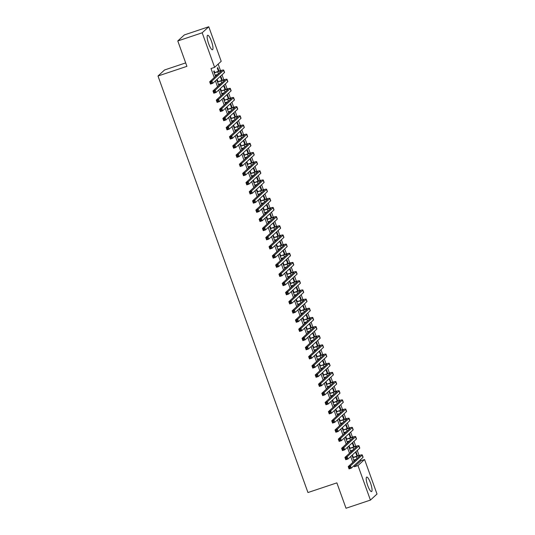 <?xml version="1.0" encoding="UTF-8"?>
<svg xmlns="http://www.w3.org/2000/svg" width="535" height="535" viewBox="0 0 535 535"><rect width="100%" height="100%" fill="white"/><g stroke="black" fill="none" stroke-linecap="round" stroke-linejoin="round"><path stroke-width="0.8" d="M367.739 485.606A7.63 1.732 -108.5 0 1 366.709 477.093A7.63 1.732 -108.5 0 1 370.521 483.058A7.63 1.732 -108.5 0 1 371.551 491.571A7.63 1.732 -108.5 0 1 367.739 485.606M208.677 43.783A7.63 1.732 -108.5 0 1 207.647 35.27A7.63 1.732 -108.5 0 1 211.452 41.235A7.63 1.732 -108.5 0 1 212.482 49.748A7.63 1.732 -108.5 0 1 208.677 43.783M353.983 465.684L354.371 466.754L360.958 460.709L360.57 459.632M359.065 455.452L357.273 450.47M355.762 446.29L353.969 441.308M352.465 437.122L350.672 432.146M349.168 427.96L347.375 422.984M345.871 418.798L344.079 413.822M342.567 409.636L340.775 404.661M339.27 400.474L337.478 395.499M335.973 391.312L334.181 386.33M332.676 382.151L330.884 377.168M329.373 372.989L327.58 368.006M326.076 363.827L324.284 358.845M322.779 354.658L320.987 349.683M319.475 345.496L317.683 340.521M316.178 336.334L314.386 331.359M312.881 327.173L311.089 322.197M309.584 318.011L307.792 313.035M306.281 308.849L304.489 303.867M302.984 299.687L301.192 294.705M299.687 290.525L297.895 285.543M296.39 281.363L294.598 276.381M293.086 272.195L291.294 267.219M289.789 263.033L287.997 258.057M286.492 253.871L284.7 248.895M283.189 244.709L281.397 239.733M279.892 235.547L278.1 230.572M276.595 226.385L274.803 221.403M273.298 217.223L271.506 212.241M269.994 208.061L268.202 203.079M266.697 198.9L264.905 193.917M263.401 189.731L261.608 184.756M260.104 180.569L258.311 175.594M256.8 171.407L255.008 166.432M253.503 162.245L251.711 157.27M250.206 153.084L248.414 148.108M246.909 143.922L245.117 138.939M243.606 134.76L241.813 129.778M240.309 125.598L238.516 120.616M237.012 116.436L235.219 111.454M233.708 107.267L231.916 102.292M230.411 98.106L228.619 93.13M227.114 88.944L225.322 83.968M223.817 79.782L222.025 74.806M220.514 70.62L218.166 64.086M360.958 460.709L364.569 459.498L377.008 494.046L370.421 500.091L357.982 465.55L364.569 459.498M185.678 62.903L164.579 69.958L157.992 76.01L307.953 492.541L336.876 482.871L346.018 508.25L370.421 500.091M157.992 76.01L186.916 66.34L177.78 40.954L184.368 34.909L208.77 26.75L221.209 61.291L214.622 67.343L202.183 32.795L208.77 26.75M354.217 446.758L352.966 443.294L352.525 443.702L353.688 446.932M349.943 448.049L349.409 446.564L348.96 446.972L350.793 452.055M350.893 450.691L351.234 451.647M347.616 428.435L346.372 424.971L345.924 425.378L347.088 428.602M343.343 429.725L342.808 428.241L342.367 428.649L344.192 433.724M344.299 432.367L344.64 433.317M341.022 410.104L339.772 406.647L339.33 407.055L340.494 410.278M336.749 411.402L336.214 409.91L335.766 410.318L337.598 415.401M337.699 414.036L338.04 414.993M334.422 391.781L333.178 388.316L332.73 388.724L333.893 391.954M330.148 393.071L329.613 391.587L329.172 391.994L330.998 397.077M331.098 395.713L331.446 396.669M327.828 373.457L326.577 369.993L326.136 370.401L327.293 373.631M323.555 374.747L323.02 373.263L322.572 373.671L324.404 378.753M324.504 377.389L324.845 378.345M321.227 355.133L319.983 351.669L319.535 352.077L320.699 355.307M316.954 356.424L316.419 354.939L315.978 355.347L317.803 360.423M317.904 359.065L318.251 360.015M314.633 336.809L313.383 333.345L312.942 333.753L314.099 336.976M310.36 338.1L309.825 336.609L309.377 337.023L311.209 342.099M311.31 340.735L311.651 341.691M308.033 318.479L306.789 315.015L306.341 315.429L307.505 318.653M303.76 319.776L303.225 318.285L302.783 318.693L304.609 323.775M304.709 322.411L305.057 323.367M301.439 300.155L300.188 296.691L299.747 297.099L300.904 300.329M297.166 301.446L296.631 299.961L296.183 300.369L298.015 305.452M298.115 304.087L298.456 305.044M294.838 281.831L293.595 278.367L293.147 278.775L294.31 282.005M290.565 283.122L290.03 281.637L289.589 282.045L291.414 287.128M291.515 285.764L291.863 286.72M288.245 263.508L286.994 260.043L286.546 260.451L287.71 263.675M283.971 264.798L283.436 263.314L282.988 263.722L284.814 268.797M284.921 267.44L285.262 268.389M281.644 245.177L280.4 241.72L279.952 242.128L281.116 245.351M277.371 246.474L276.836 244.983L276.388 245.391L278.22 250.474M278.32 249.109L278.668 250.066M275.043 226.853L273.8 223.389L273.352 223.797L274.515 227.027M270.777 228.144L270.235 226.659L269.794 227.067L271.62 232.15M271.726 230.786L272.068 231.742M268.45 208.53L267.199 205.065L266.758 205.473L267.921 208.703M264.176 209.82L263.641 208.336L263.193 208.744L265.026 213.826M265.126 212.462L265.467 213.418M261.849 190.206L260.605 186.742L260.157 187.15L261.321 190.38M257.576 191.497L257.041 190.012L256.599 190.42L258.425 195.502M258.525 194.138L258.873 195.088M255.255 171.882L254.005 168.418L253.563 168.826L254.727 172.049M250.982 173.173L250.447 171.681L249.999 172.096L251.831 177.172M251.931 175.808L252.273 176.764M248.655 153.552L247.411 150.088L246.963 150.502L248.126 153.726M244.381 154.849L243.846 153.358L243.405 153.766L245.231 158.848M245.331 157.484L245.679 158.44M242.061 135.228L240.81 131.764L240.369 132.172L241.526 135.402M237.787 136.519L237.252 135.034L236.804 135.442L238.637 140.524M238.737 139.16L239.078 140.117M235.46 116.904L234.216 113.44L233.768 113.848L234.932 117.078M231.187 118.195L230.652 116.71L230.21 117.118L232.036 122.201M232.136 120.836L232.484 121.793M228.866 98.58L227.616 95.116L227.174 95.524L228.331 98.748M224.593 99.871L224.058 98.386L223.61 98.794L225.442 103.87M225.543 102.513L225.884 103.462M222.266 80.25L221.022 76.793L220.574 77.2L221.737 80.424M217.992 81.547L217.457 80.056L217.016 80.464L218.842 85.546M218.942 84.182L219.29 85.139M214.622 67.343L211.004 68.547L214.254 77.568M215.431 80.852L217.551 86.73M218.735 90.014L220.848 95.892M222.032 99.176L224.152 105.061M225.329 108.337L227.449 114.222M228.632 117.499L230.745 123.384M231.929 126.668L234.042 132.546M235.226 135.83L237.346 141.708M238.523 144.992L240.643 150.87M241.827 154.154L243.94 160.032M245.124 163.315L247.237 169.194M248.421 172.477L250.54 178.356M251.717 181.639L253.837 187.524M255.021 190.801L257.134 196.686M258.318 199.963L260.438 205.848M261.615 209.132L263.735 215.01M264.919 218.293L267.032 224.172M268.216 227.455L270.329 233.334M271.512 236.617L273.632 242.495M274.809 245.779L276.929 251.657M278.113 254.941L280.226 260.819M281.41 264.103L283.523 269.988M284.707 273.265L286.827 279.15M288.004 282.426L290.124 288.311M291.308 291.595L293.421 297.473M294.604 300.757L296.724 306.635M297.901 309.919L300.021 315.797M301.198 319.081L303.318 324.959M304.502 328.243L306.615 334.121M307.799 337.404L309.919 343.283M311.096 346.566L313.216 352.451M314.399 355.728L316.513 361.613M317.696 364.89L319.81 370.775M320.993 374.059L323.113 379.937M324.29 383.22L326.41 389.099M327.594 392.382L329.707 398.261M330.891 401.544L333.011 407.423M334.188 410.706L336.308 416.584M337.485 419.868L339.605 425.746M340.788 429.03L342.902 434.915M344.085 438.192L346.205 444.077M347.382 447.354L349.502 453.239M350.686 456.522L352.799 462.401M214.696 72.385L214.16 70.894L213.712 71.302L215.545 76.385M215.645 75.02L215.986 75.977M218.969 71.088L217.718 67.624L217.277 68.039L218.44 71.262M221.289 90.709L220.754 89.218L220.313 89.633L222.139 94.708M222.246 93.344L222.587 94.3M225.563 89.419L224.319 85.954L223.871 86.362L225.034 89.586M227.89 109.033L227.355 107.548L226.907 107.956L228.739 113.039M228.84 111.675L229.181 112.624M232.163 107.742L230.913 104.278L230.471 104.686L231.635 107.916M234.49 127.357L233.949 125.872L233.507 126.28L235.333 131.363M235.44 129.998L235.781 130.955M238.757 126.066L237.513 122.602L237.065 123.01L238.229 126.24M241.084 145.687L240.549 144.196L240.101 144.604L241.934 149.686M242.034 148.322L242.382 149.278M245.358 144.39L244.114 140.926L243.666 141.334L244.829 144.564M247.685 164.011L247.15 162.52L246.702 162.928L248.534 168.01M248.635 166.646L248.976 167.602M251.958 162.714L250.708 159.256L250.266 159.664L251.423 162.887M254.279 182.335L253.744 180.85L253.302 181.258L255.128 186.334M255.228 184.976L255.576 185.926M258.552 181.044L257.308 177.58L256.86 177.988L258.024 181.211M260.879 200.658L260.344 199.174L259.896 199.582L261.729 204.664M261.829 203.3L262.17 204.256M265.153 199.368L263.902 195.904L263.461 196.312L264.618 199.542M267.473 218.982L266.938 217.498L266.497 217.905L268.323 222.988M268.423 221.624L268.771 222.58M271.747 217.691L270.503 214.227L270.055 214.635L271.218 217.865M274.074 237.313L273.539 235.821L273.091 236.229L274.923 241.312M275.023 239.947L275.364 240.904M278.347 236.015L277.097 232.551L276.655 232.966L277.812 236.189M280.668 255.636L280.133 254.145L279.691 254.56L281.517 259.635M281.617 258.271L281.965 259.228M284.941 254.346L283.697 250.882L283.249 251.289L284.413 254.513M287.268 273.96L286.733 272.475L286.285 272.883L288.118 277.966M288.218 276.602L288.559 277.551M291.542 272.669L290.291 269.205L289.85 269.613L291.007 272.843M293.862 292.284L293.327 290.799L292.886 291.207L294.711 296.29M294.812 294.925L295.159 295.882M298.135 290.993L296.892 287.529L296.443 287.937L297.607 291.167M300.463 310.608L299.928 309.123L299.48 309.531L301.312 314.613M301.412 313.249L301.753 314.205M304.736 309.317L303.485 305.853L303.044 306.261L304.208 309.491M307.057 328.938L306.522 327.447L306.08 327.855L307.906 332.937M308.013 331.573L308.354 332.529M311.33 327.641L310.086 324.183L309.638 324.591L310.802 327.815M313.657 347.262L313.122 345.777L312.674 346.185L314.506 351.261M314.607 349.903L314.948 350.853M317.93 345.971L316.68 342.507L316.238 342.915L317.402 346.138M320.258 365.586L319.723 364.101L319.275 364.509L321.1 369.591M321.207 368.227L321.548 369.183M324.524 364.295L323.28 360.831L322.832 361.239L323.996 364.469M326.852 383.909L326.317 382.425L325.868 382.833L327.701 387.915M327.801 386.551L328.149 387.507M331.125 382.619L329.881 379.154L329.433 379.562L330.597 382.792M333.452 402.24L332.917 400.748L332.469 401.156L334.301 406.239M334.402 404.875L334.743 405.831M337.725 400.942L336.475 397.478L336.034 397.893L337.19 401.116M340.046 420.563L339.511 419.072L339.07 419.487L340.895 424.563M340.996 423.198L341.343 424.155M344.319 419.273L343.075 415.809L342.627 416.217L343.791 419.44M346.647 438.887L346.112 437.403L345.663 437.811L347.496 442.886M347.596 441.529L347.937 442.478M350.92 437.597L349.669 434.132L349.228 434.54L350.385 437.77M353.24 457.211L352.705 455.726L352.264 456.134L354.09 461.217M354.19 459.853L354.538 460.809M357.514 455.92L356.27 452.456L355.822 452.864L356.985 456.094M177.78 40.954L202.183 32.795M354.371 466.754L357.982 465.55M215.157 75.315L217.819 74.291M214.575 72.813L217.698 71.77A4.895 0.481 160.2 0 1 221.41 70.928A4.895 0.481 160.2 0 1 221.329 71.075L209.673 81.775L211.934 81.019L223.59 70.319A7.336 0.722 -19.8 0 0 223.717 70.098A7.336 0.722 -19.8 0 0 218.146 71.362L214.247 72.793M214.087 72.345L215.023 72.406M211.272 82.143L211.934 81.019L212.756 83.306L210.502 84.062L209.673 81.775L210.696 83.36L211.599 83.059L211.272 82.143L210.369 82.444M211.599 83.059L212.756 83.306L224.412 72.613A7.336 0.722 -19.8 0 0 224.539 72.392L223.717 70.098M210.502 84.062L210.696 83.36M218.454 84.476L221.122 83.453M217.872 81.975L220.995 80.932A4.895 0.481 160.2 0 1 224.713 80.09A4.895 0.481 160.2 0 1 224.626 80.237L212.97 90.937L215.23 90.181L226.887 79.481A7.336 0.722 -19.8 0 0 227.014 79.26A7.336 0.722 -19.8 0 0 221.443 80.524L217.551 81.955M217.384 81.507L218.32 81.567M214.568 91.304L215.23 90.181L216.06 92.468L213.799 93.224L212.97 90.937L214 92.522L214.903 92.221L214.568 91.304L213.666 91.605M214.903 92.221L216.06 92.468L227.709 81.775A7.336 0.722 -19.8 0 0 227.836 81.554L227.014 79.26M213.799 93.224L214 92.522M221.757 93.638L224.419 92.622M221.176 91.137L224.299 90.094A4.895 0.481 160.2 0 1 228.01 89.251A4.895 0.481 160.2 0 1 227.923 89.398L216.274 100.099L218.534 99.343L230.184 88.643A7.336 0.722 -19.8 0 0 230.311 88.422A7.336 0.722 -19.8 0 0 224.74 89.686L220.848 91.117M220.687 90.669L221.617 90.729M217.872 100.466L218.534 99.343L219.357 101.63L217.096 102.386L216.274 100.099L217.297 101.69L218.2 101.382L217.872 100.466L216.969 100.767M218.2 101.382L219.357 101.63L231.013 90.937A7.336 0.722 -19.8 0 0 231.133 90.716L230.311 88.422M217.096 102.386L217.297 101.69M225.054 102.8L227.716 101.784M224.473 100.299L227.596 99.256A4.895 0.481 160.2 0 1 231.307 98.413A4.895 0.481 160.2 0 1 231.227 98.56L219.571 109.26L221.831 108.505L233.487 97.805A7.336 0.722 -19.8 0 0 233.608 97.591A7.336 0.722 -19.8 0 0 228.044 98.848L224.145 100.279M223.984 99.831L224.914 99.891M221.169 109.628L221.831 108.505L222.654 110.799L220.393 111.547L219.571 109.26L220.594 110.852L221.497 110.544L221.169 109.628L220.266 109.936M221.497 110.544L222.654 110.799L234.31 100.099A7.336 0.722 -19.8 0 0 234.437 99.878L233.608 97.591M220.393 111.547L220.594 110.852M228.351 111.962L231.02 110.946M227.77 109.461L230.893 108.418A4.895 0.481 160.2 0 1 234.611 107.582A4.895 0.481 160.2 0 1 234.524 107.722L222.868 118.422L225.128 117.667L236.784 106.967A7.336 0.722 -19.8 0 0 236.911 106.753A7.336 0.722 -19.8 0 0 231.341 108.01L227.442 109.441M227.281 108.993L228.218 109.053M224.466 118.797L225.128 117.667L225.957 119.96L223.697 120.716L222.868 118.422L223.891 120.014L224.8 119.713L224.466 118.797L223.563 119.098M224.8 119.713L225.957 119.96L237.607 109.26A7.336 0.722 -19.8 0 0 237.734 109.04L236.911 106.753M223.697 120.716L223.891 120.014M231.655 121.131L234.317 120.107M231.066 118.623L234.196 117.58A4.895 0.481 160.2 0 1 237.908 116.744A4.895 0.481 160.2 0 1 237.821 116.891L226.171 127.584L228.425 126.828L240.081 116.135A7.336 0.722 -19.8 0 0 240.208 115.914A7.336 0.722 -19.8 0 0 234.638 117.172L230.745 118.603M230.585 118.155L231.515 118.215M227.763 127.959L228.425 126.828L229.254 129.122L226.994 129.878L226.171 127.584L227.194 129.176L228.097 128.875L227.763 127.959L226.86 128.26M228.097 128.875L229.254 129.122L240.904 118.422A7.336 0.722 -19.8 0 0 241.031 118.202L240.208 115.914M226.994 129.878L227.194 129.176M234.952 130.293L237.614 129.269M234.37 127.791L237.493 126.742A4.895 0.481 160.2 0 1 241.205 125.906A4.895 0.481 160.2 0 1 241.118 126.053L229.468 136.746L231.729 135.99L243.378 125.297A7.336 0.722 -19.8 0 0 243.505 125.076A7.336 0.722 -19.8 0 0 237.935 126.334L234.042 127.765M233.882 127.317L234.811 127.377M231.066 137.12L231.729 135.99L232.551 138.284L230.291 139.04L229.468 136.746L230.491 138.338L231.394 138.037L231.066 137.12L230.164 137.421M231.394 138.037L232.551 138.284L244.207 127.584A7.336 0.722 -19.8 0 0 244.334 127.363L243.505 125.076M230.291 139.04L230.491 138.338M238.249 139.454L240.91 138.431M237.667 136.953L240.79 135.91A4.895 0.481 160.2 0 1 244.502 135.067A4.895 0.481 160.2 0 1 244.421 135.215L232.765 145.908L235.025 145.152L246.682 134.459A7.336 0.722 -19.8 0 0 246.809 134.238A7.336 0.722 -19.8 0 0 241.238 135.495L237.339 136.927M237.179 136.478L238.108 136.545M234.363 146.282L235.025 145.152L235.848 147.446L233.588 148.202L232.765 145.908L233.788 147.499L234.691 147.199L234.363 146.282L233.461 146.583M234.691 147.199L235.848 147.446L247.504 136.746A7.336 0.722 -19.8 0 0 247.631 136.525L246.809 134.238M233.588 148.202L233.788 147.499M241.546 148.616L244.214 147.593M240.964 146.115L244.087 145.072A4.895 0.481 160.2 0 1 247.805 144.229A4.895 0.481 160.2 0 1 247.718 144.376L236.062 155.076L238.322 154.321L249.979 143.621A7.336 0.722 -19.8 0 0 250.106 143.4A7.336 0.722 -19.8 0 0 244.535 144.664L240.643 146.095M240.476 145.647L241.412 145.707M237.66 155.444L238.322 154.321L239.152 156.608L236.891 157.364L236.062 155.076L237.085 156.661L237.995 156.36L237.66 155.444L236.758 155.745M237.995 156.36L239.152 156.608L250.801 145.908A7.336 0.722 -19.8 0 0 250.928 145.694L250.106 143.4M236.891 157.364L237.085 156.661M244.849 157.778L247.511 156.755M244.261 155.277L247.391 154.234A4.895 0.481 160.2 0 1 251.102 153.391A4.895 0.481 160.2 0 1 251.015 153.538L239.366 164.238L241.626 163.483L253.276 152.783A7.336 0.722 -19.8 0 0 253.403 152.562A7.336 0.722 -19.8 0 0 247.832 153.826L243.94 155.257M243.779 154.809L244.709 154.869M240.964 164.606L241.626 163.483L242.449 165.77L240.188 166.525L239.366 164.238L240.389 165.823L241.292 165.522L240.964 164.606L240.054 164.907M241.292 165.522L242.449 165.77L254.105 155.076A7.336 0.722 -19.8 0 0 254.225 154.856L253.403 152.562M240.188 166.525L240.389 165.823M248.146 166.94L250.808 165.917M247.565 164.439L250.688 163.396A4.895 0.481 160.2 0 1 254.399 162.553A4.895 0.481 160.2 0 1 254.319 162.7L242.663 173.4L244.923 172.644L256.573 161.944A7.336 0.722 -19.8 0 0 256.7 161.724A7.336 0.722 -19.8 0 0 251.129 162.988L247.237 164.419M247.076 163.971L248.006 164.031M244.261 173.768L244.923 172.644L245.746 174.932L243.485 175.687L242.663 173.4L243.686 174.985L244.589 174.684L244.261 173.768L243.358 174.069M244.589 174.684L245.746 174.932L257.402 164.238A7.336 0.722 -19.8 0 0 257.529 164.018L256.7 161.724M243.485 175.687L243.686 174.985M251.443 176.102L254.105 175.085M250.861 173.601L253.985 172.558A4.895 0.481 160.2 0 1 257.696 171.715A4.895 0.481 160.2 0 1 257.616 171.862L245.96 182.562L248.22 181.806L259.876 171.106A7.336 0.722 -19.8 0 0 260.003 170.886A7.336 0.722 -19.8 0 0 254.433 172.15L250.534 173.581M250.373 173.133L251.31 173.193M247.558 182.93L248.22 181.806L249.042 184.093L246.789 184.849L245.96 182.562L246.983 184.154L247.886 183.846L247.558 182.93L246.655 183.231M247.886 183.846L249.042 184.093L260.699 173.4A7.336 0.722 -19.8 0 0 260.826 173.179L260.003 170.886M246.789 184.849L246.983 184.154M254.74 185.264L257.409 184.247M254.158 182.763L257.281 181.719A4.895 0.481 160.2 0 1 261 180.877A4.895 0.481 160.2 0 1 260.913 181.024L249.256 191.724L251.517 190.968L263.173 180.268A7.336 0.722 -19.8 0 0 263.3 180.054A7.336 0.722 -19.8 0 0 257.73 181.311L253.837 182.743M253.67 182.295L254.607 182.355M250.855 192.092L251.517 190.968L252.346 193.262L250.086 194.011L249.256 191.724L250.286 193.316L251.189 193.008L250.855 192.092L249.952 192.399M251.189 193.008L252.346 193.262L263.996 182.562A7.336 0.722 -19.8 0 0 264.123 182.341L263.3 180.054M250.086 194.011L250.286 193.316M258.044 194.426L260.705 193.409M257.462 191.925L260.585 190.881A4.895 0.481 160.2 0 1 264.297 190.045A4.895 0.481 160.2 0 1 264.21 190.186L252.56 200.886L254.821 200.13L266.47 189.43A7.336 0.722 -19.8 0 0 266.597 189.216A7.336 0.722 -19.8 0 0 261.026 190.473L257.134 191.904M256.974 191.456L257.903 191.517M254.158 201.26L254.821 200.13L255.643 202.424L253.383 203.18L252.56 200.886L253.583 202.477L254.486 202.176L254.158 201.26L253.249 201.561M254.486 202.176L255.643 202.424L267.299 191.724A7.336 0.722 -19.8 0 0 267.42 191.503L266.597 189.216M253.383 203.18L253.583 202.477M261.341 203.594L264.002 202.571M260.759 201.086L263.882 200.043A4.895 0.481 160.2 0 1 267.594 199.207A4.895 0.481 160.2 0 1 267.513 199.354L255.857 210.048L258.117 209.292L269.774 198.599A7.336 0.722 -19.8 0 0 269.894 198.378A7.336 0.722 -19.8 0 0 264.33 199.635L260.431 201.066M260.271 200.618L261.2 200.678M257.455 210.422L258.117 209.292L258.94 211.586L256.68 212.341L255.857 210.048L256.88 211.639L257.783 211.338L257.455 210.422L256.553 210.723M257.783 211.338L258.94 211.586L270.596 200.886A7.336 0.722 -19.8 0 0 270.723 200.665L269.894 198.378M256.68 212.341L256.88 211.639M264.638 212.756L267.306 211.733M264.056 210.255L267.179 209.205A4.895 0.481 160.2 0 1 270.891 208.369A4.895 0.481 160.2 0 1 270.81 208.516L259.154 219.21L261.414 218.454L273.071 207.761A7.336 0.722 -19.8 0 0 273.198 207.54A7.336 0.722 -19.8 0 0 267.627 208.797L263.728 210.228M263.568 209.78L264.504 209.84M260.752 219.584L261.414 218.454L262.237 220.748L259.983 221.503L259.154 219.21L260.177 220.801L261.087 220.5L260.752 219.584L259.849 219.885M261.087 220.5L262.237 220.748L273.893 210.048A7.336 0.722 -19.8 0 0 274.02 209.827L273.198 207.54M259.983 221.503L260.177 220.801M267.941 221.918L270.603 220.895M267.353 219.417L270.483 218.374A4.895 0.481 160.2 0 1 274.194 217.531A4.895 0.481 160.2 0 1 274.107 217.678L262.458 228.371L264.711 227.616L276.368 216.922A7.336 0.722 -19.8 0 0 276.495 216.702A7.336 0.722 -19.8 0 0 270.924 217.959L267.032 219.39M266.871 218.942L267.801 219.009M264.049 228.746L264.711 227.616L265.541 229.91L263.28 230.665L262.458 228.371L263.481 229.963L264.384 229.662L264.049 228.746L263.146 229.047M264.384 229.662L265.541 229.91L277.19 219.21A7.336 0.722 -19.8 0 0 277.317 218.989L276.495 216.702M263.28 230.665L263.481 229.963M271.238 231.08L273.9 230.057M270.656 228.579L273.78 227.535A4.895 0.481 160.2 0 1 277.491 226.693A4.895 0.481 160.2 0 1 277.404 226.84L265.755 237.54L268.015 236.784L279.665 226.084A7.336 0.722 -19.8 0 0 279.792 225.864A7.336 0.722 -19.8 0 0 274.221 227.128L270.329 228.559M270.168 228.111L271.098 228.171M267.353 237.908L268.015 236.784L268.837 239.071L266.577 239.827L265.755 237.54L266.778 239.125L267.681 238.824L267.353 237.908L266.45 238.209M267.681 238.824L268.837 239.071L280.494 228.371A7.336 0.722 -19.8 0 0 280.621 228.157L279.792 225.864M266.577 239.827L266.778 239.125M274.535 240.242L277.197 239.219M273.953 237.741L277.076 236.697A4.895 0.481 160.2 0 1 280.788 235.855A4.895 0.481 160.2 0 1 280.708 236.002L269.051 246.702L271.312 245.946L282.968 235.246A7.336 0.722 -19.8 0 0 283.089 235.025A7.336 0.722 -19.8 0 0 277.525 236.289L273.626 237.721M273.465 237.272L274.395 237.333M270.65 247.07L271.312 245.946L272.134 248.233L269.874 248.989L269.051 246.702L270.075 248.287L270.977 247.986L270.65 247.07L269.747 247.371M270.977 247.986L272.134 248.233L283.791 237.54A7.336 0.722 -19.8 0 0 283.918 237.319L283.089 235.025M269.874 248.989L270.075 248.287M277.832 249.404L280.5 248.38M277.25 246.902L280.373 245.859A4.895 0.481 160.2 0 1 284.092 245.017A4.895 0.481 160.2 0 1 284.005 245.164L272.348 255.864L274.609 255.108L286.265 244.408A7.336 0.722 -19.8 0 0 286.392 244.187A7.336 0.722 -19.8 0 0 280.822 245.451L276.923 246.882M276.762 246.434L277.698 246.495M273.947 256.232L274.609 255.108L275.438 257.395L273.178 258.151L272.348 255.864L273.372 257.449L274.281 257.148L273.947 256.232L273.044 256.532M274.281 257.148L275.438 257.395L287.088 246.702A7.336 0.722 -19.8 0 0 287.215 246.481L286.392 244.187M273.178 258.151L273.372 257.449M281.136 258.565L283.797 257.549M280.547 256.064L283.677 255.021A4.895 0.481 160.2 0 1 287.389 254.178A4.895 0.481 160.2 0 1 287.302 254.326L275.652 265.026L277.912 264.27L289.562 253.57A7.336 0.722 -19.8 0 0 289.689 253.349A7.336 0.722 -19.8 0 0 284.118 254.613L280.226 256.044M280.066 255.596L280.995 255.656M277.25 265.393L277.912 264.27L278.735 266.557L276.475 267.313L275.652 265.026L276.675 266.617L277.578 266.31L277.25 265.393L276.341 265.694M277.578 266.31L278.735 266.557L290.391 255.864A7.336 0.722 -19.8 0 0 290.512 255.643L289.689 253.349M276.475 267.313L276.675 266.617M284.433 267.727L287.094 266.711M283.851 265.226L286.974 264.183A4.895 0.481 160.2 0 1 290.686 263.34A4.895 0.481 160.2 0 1 290.605 263.487L278.949 274.188L281.209 273.432L292.859 262.732A7.336 0.722 -19.8 0 0 292.986 262.518A7.336 0.722 -19.8 0 0 287.415 263.775L283.523 265.206M283.363 264.758L284.292 264.818M280.547 274.555L281.209 273.432L282.032 275.726L279.772 276.475L278.949 274.188L279.972 275.779L280.875 275.471L280.547 274.555L279.644 274.863M280.875 275.471L282.032 275.726L293.688 265.026A7.336 0.722 -19.8 0 0 293.815 264.805L292.986 262.518M279.772 276.475L279.972 275.779M287.73 276.889L290.391 275.873M287.148 274.388L290.271 273.345A4.895 0.481 160.2 0 1 293.983 272.509A4.895 0.481 160.2 0 1 293.902 272.649L282.246 283.349L284.506 282.594L296.163 271.894A7.336 0.722 -19.8 0 0 296.29 271.68A7.336 0.722 -19.8 0 0 290.719 272.937L286.82 274.368M286.66 273.92L287.596 273.98M283.844 283.724L284.506 282.594L285.329 284.887L283.068 285.643L282.246 283.349L283.269 284.941L284.172 284.64L283.844 283.724L282.941 284.025M284.172 284.64L285.329 284.887L296.985 274.188A7.336 0.722 -19.8 0 0 297.112 273.967L296.29 271.68M283.068 285.643L283.269 284.941M291.027 286.058L293.695 285.035M290.445 283.55L293.568 282.507A4.895 0.481 160.2 0 1 297.286 281.671A4.895 0.481 160.2 0 1 297.199 281.818L285.543 292.511L287.803 291.756L299.46 281.062A7.336 0.722 -19.8 0 0 299.587 280.842A7.336 0.722 -19.8 0 0 294.016 282.099L290.124 283.53M289.957 283.082L290.893 283.142M287.141 292.886L287.803 291.756L288.632 294.049L286.372 294.805L285.543 292.511L286.573 294.103L287.476 293.802L287.141 292.886L286.238 293.187M287.476 293.802L288.632 294.049L300.282 283.349A7.336 0.722 -19.8 0 0 300.409 283.129L299.587 280.842M286.372 294.805L286.573 294.103M294.33 295.22L296.992 294.197M293.748 292.719L296.871 291.669A4.895 0.481 160.2 0 1 300.583 290.833A4.895 0.481 160.2 0 1 300.496 290.98L288.846 301.673L291.107 300.917L302.757 290.224A7.336 0.722 -19.8 0 0 302.884 290.003A7.336 0.722 -19.8 0 0 297.313 291.261L293.421 292.692M293.26 292.244L294.19 292.304M290.445 302.048L291.107 300.917L291.929 303.211L289.669 303.967L288.846 301.673L289.87 303.265L290.772 302.964L290.445 302.048L289.535 302.349M290.772 302.964L291.929 303.211L303.586 292.511A7.336 0.722 -19.8 0 0 303.706 292.291L302.884 290.003M289.669 303.967L289.87 303.265M297.627 304.382L300.289 303.358M297.045 301.88L300.168 300.837A4.895 0.481 160.2 0 1 303.88 299.995A4.895 0.481 160.2 0 1 303.8 300.142L292.143 310.835L294.404 310.079L306.06 299.386A7.336 0.722 -19.8 0 0 306.18 299.165A7.336 0.722 -19.8 0 0 300.616 300.423L296.718 301.854M296.557 301.406L297.487 301.472M293.742 311.209L294.404 310.079L295.226 312.373L292.966 313.129L292.143 310.835L293.167 312.427L294.069 312.126L293.742 311.209L292.839 311.51M294.069 312.126L295.226 312.373L306.883 301.673A7.336 0.722 -19.8 0 0 307.01 301.452L306.18 299.165M292.966 313.129L293.167 312.427M300.924 313.543L303.586 312.52M300.342 311.042L303.465 309.999A4.895 0.481 160.2 0 1 307.177 309.156A4.895 0.481 160.2 0 1 307.097 309.304L295.44 320.004L297.701 319.248L309.357 308.548A7.336 0.722 -19.8 0 0 309.484 308.327A7.336 0.722 -19.8 0 0 303.913 309.591L300.015 311.022M299.854 310.574L300.79 310.634M297.039 320.371L297.701 319.248L298.523 321.535L296.27 322.291L295.44 320.004L296.464 321.588L297.366 321.288L297.039 320.371L296.136 320.672M297.366 321.288L298.523 321.535L310.18 310.835A7.336 0.722 -19.8 0 0 310.307 310.621L309.484 308.327M296.27 322.291L296.464 321.588M304.221 322.705L306.889 321.682M303.639 320.204L306.762 319.161A4.895 0.481 160.2 0 1 310.481 318.318A4.895 0.481 160.2 0 1 310.394 318.465L298.744 329.165L300.998 328.41L312.654 317.71A7.336 0.722 -19.8 0 0 312.781 317.489A7.336 0.722 -19.8 0 0 307.21 318.753L303.318 320.184M303.158 319.736L304.087 319.796M300.336 329.533L300.998 328.41L301.827 330.697L299.567 331.453L298.744 329.165L299.767 330.75L300.67 330.449L300.336 329.533L299.433 329.834M300.67 330.449L301.827 330.697L313.477 320.004A7.336 0.722 -19.8 0 0 313.604 319.783L312.781 317.489M299.567 331.453L299.767 330.75M307.525 331.867L310.186 330.844M306.943 329.366L310.066 328.323A4.895 0.481 160.2 0 1 313.777 327.48A4.895 0.481 160.2 0 1 313.691 327.627L302.041 338.327L304.301 337.572L315.951 326.872A7.336 0.722 -19.8 0 0 316.078 326.651A7.336 0.722 -19.8 0 0 310.507 327.915L306.615 329.346M306.455 328.898L307.384 328.958M303.639 338.695L304.301 337.572L305.124 339.859L302.863 340.614L302.041 338.327L303.064 339.912L303.967 339.611L303.639 338.695L302.736 338.996M303.967 339.611L305.124 339.859L316.78 329.165A7.336 0.722 -19.8 0 0 316.901 328.945L316.078 326.651M302.863 340.614L303.064 339.912M310.822 341.029L313.483 340.013M310.24 338.528L313.363 337.485A4.895 0.481 160.2 0 1 317.074 336.642A4.895 0.481 160.2 0 1 316.994 336.789L305.338 347.489L307.598 346.733L319.255 336.034A7.336 0.722 -19.8 0 0 319.375 335.813A7.336 0.722 -19.8 0 0 313.811 337.077L309.912 338.508M309.752 338.06L310.681 338.12M306.936 347.857L307.598 346.733L308.421 349.021L306.16 349.776L305.338 347.489L306.361 349.081L307.264 348.773L306.936 347.857L306.033 348.158M307.264 348.773L308.421 349.021L320.077 338.327A7.336 0.722 -19.8 0 0 320.204 338.107L319.375 335.813M306.16 349.776L306.361 349.081M314.119 350.191L316.787 349.174M313.537 347.69L316.66 346.647A4.895 0.481 160.2 0 1 320.378 345.804A4.895 0.481 160.2 0 1 320.291 345.951L308.635 356.651L310.895 355.895L322.551 345.195A7.336 0.722 -19.8 0 0 322.679 344.981A7.336 0.722 -19.8 0 0 317.108 346.239L313.209 347.67M313.049 347.222L313.985 347.282M310.233 357.019L310.895 355.895L311.724 358.189L309.464 358.938L308.635 356.651L309.658 358.243L310.567 357.935L310.233 357.019L309.33 357.327M310.567 357.935L311.724 358.189L323.374 347.489A7.336 0.722 -19.8 0 0 323.501 347.268L322.679 344.981M309.464 358.938L309.658 358.243M317.422 359.353L320.084 358.336M316.834 356.852L319.963 355.808A4.895 0.481 160.2 0 1 323.675 354.972A4.895 0.481 160.2 0 1 323.588 355.113L311.938 365.813L314.199 365.057L325.848 354.357A7.336 0.722 -19.8 0 0 325.975 354.143A7.336 0.722 -19.8 0 0 320.405 355.401L316.513 356.832M316.352 356.384L317.282 356.444M313.537 366.187L314.199 365.057L315.021 367.351L312.761 368.107L311.938 365.813L312.962 367.405L313.864 367.104L313.537 366.187L312.627 366.488M313.864 367.104L315.021 367.351L326.671 356.651A7.336 0.722 -19.8 0 0 326.798 356.43L325.975 354.143M312.761 368.107L312.962 367.405M320.719 368.521L323.381 367.498M320.137 366.014L323.26 364.97A4.895 0.481 160.2 0 1 326.972 364.134A4.895 0.481 160.2 0 1 326.892 364.281L315.235 374.975L317.496 374.219L329.145 363.526A7.336 0.722 -19.8 0 0 329.272 363.305A7.336 0.722 -19.8 0 0 323.702 364.562L319.81 365.993M319.649 365.545L320.579 365.606M316.834 375.349L317.496 374.219L318.318 376.513L316.058 377.269L315.235 374.975L316.259 376.566L317.161 376.265L316.834 375.349L315.931 375.65M317.161 376.265L318.318 376.513L329.975 365.813A7.336 0.722 -19.8 0 0 330.102 365.592L329.272 363.305M316.058 377.269L316.259 376.566M324.016 377.683L326.678 376.66M323.434 375.182L326.557 374.132A4.895 0.481 160.2 0 1 330.269 373.296A4.895 0.481 160.2 0 1 330.189 373.443L318.532 384.137L320.793 383.381L332.449 372.688A7.336 0.722 -19.8 0 0 332.576 372.467A7.336 0.722 -19.8 0 0 327.005 373.724L323.107 375.155M322.946 374.707L323.882 374.767M320.131 384.511L320.793 383.381L321.615 385.675L319.355 386.43L318.532 384.137L319.555 385.728L320.458 385.427L320.131 384.511L319.228 384.812M320.458 385.427L321.615 385.675L333.272 374.975A7.336 0.722 -19.8 0 0 333.399 374.754L332.576 372.467M319.355 386.43L319.555 385.728M327.313 386.845L329.981 385.822M326.731 384.344L329.854 383.301A4.895 0.481 160.2 0 1 333.572 382.458A4.895 0.481 160.2 0 1 333.486 382.605L321.829 393.299L324.09 392.543L335.746 381.85A7.336 0.722 -19.8 0 0 335.873 381.629A7.336 0.722 -19.8 0 0 330.302 382.886L326.41 384.317M326.243 383.869L327.179 383.936M323.428 393.673L324.09 392.543L324.919 394.837L322.659 395.592L321.829 393.299L322.852 394.89L323.762 394.589L323.428 393.673L322.525 393.974M323.762 394.589L324.919 394.837L336.568 384.137A7.336 0.722 -19.8 0 0 336.696 383.916L335.873 381.629M322.659 395.592L322.852 394.89M330.617 396.007L333.278 394.984M330.028 393.506L333.158 392.463A4.895 0.481 160.2 0 1 336.869 391.62A4.895 0.481 160.2 0 1 336.782 391.767L325.133 402.467L327.393 401.711L339.043 391.011A7.336 0.722 -19.8 0 0 339.17 390.791A7.336 0.722 -19.8 0 0 333.599 392.055L329.707 393.486M329.547 393.038L330.476 393.098M326.731 402.835L327.393 401.711L328.216 403.999L325.955 404.754L325.133 402.467L326.156 404.052L327.059 403.751L326.731 402.835L325.822 403.136M327.059 403.751L328.216 403.999L339.872 393.299A7.336 0.722 -19.8 0 0 339.992 393.085L339.17 390.791M325.955 404.754L326.156 404.052M333.914 405.169L336.575 404.146M333.332 402.668L336.455 401.624A4.895 0.481 160.2 0 1 340.166 400.782A4.895 0.481 160.2 0 1 340.086 400.929L328.43 411.629L330.69 410.873L342.346 400.173A7.336 0.722 -19.8 0 0 342.467 399.953A7.336 0.722 -19.8 0 0 336.896 401.217L333.004 402.648M332.844 402.2L333.773 402.26M330.028 411.997L330.69 410.873L331.513 413.16L329.252 413.916L328.43 411.629L329.453 413.214L330.356 412.913L330.028 411.997L329.125 412.298M330.356 412.913L331.513 413.16L343.169 402.467A7.336 0.722 -19.8 0 0 343.296 402.246L342.467 399.953M329.252 413.916L329.453 413.214M337.21 414.331L339.872 413.308M336.629 411.83L339.752 410.786A4.895 0.481 160.2 0 1 343.463 409.944A4.895 0.481 160.2 0 1 343.383 410.091L331.727 420.791L333.987 420.035L345.643 409.335A7.336 0.722 -19.8 0 0 345.77 409.114A7.336 0.722 -19.8 0 0 340.2 410.378L336.301 411.81M336.14 411.361L337.077 411.422M333.325 421.159L333.987 420.035L334.81 422.322L332.556 423.078L331.727 420.791L332.75 422.376L333.653 422.075L333.325 421.159L332.422 421.46M333.653 422.075L334.81 422.322L346.466 411.629A7.336 0.722 -19.8 0 0 346.593 411.408L345.77 409.114M332.556 423.078L332.75 422.376M340.507 423.493L343.176 422.476M339.926 420.991L343.049 419.948A4.895 0.481 160.2 0 1 346.767 419.106A4.895 0.481 160.2 0 1 346.68 419.253L335.024 429.953L337.284 429.197L348.94 418.497A7.336 0.722 -19.8 0 0 349.067 418.276A7.336 0.722 -19.8 0 0 343.497 419.54L339.605 420.971M339.437 420.523L340.374 420.584M336.622 430.321L337.284 429.197L338.113 431.484L335.853 432.24L335.024 429.953L336.054 431.544L336.956 431.237L336.622 430.321L335.719 430.621M336.956 431.237L338.113 431.484L349.763 420.791A7.336 0.722 -19.8 0 0 349.89 420.57L349.067 418.276M335.853 432.24L336.054 431.544M343.811 432.654L346.473 431.638M343.229 430.153L346.352 429.11A4.895 0.481 160.2 0 1 350.064 428.267A4.895 0.481 160.2 0 1 349.977 428.415L338.327 439.115L340.588 438.359L352.237 427.659A7.336 0.722 -19.8 0 0 352.364 427.445A7.336 0.722 -19.8 0 0 346.794 428.702L342.902 430.133M342.741 429.685L343.671 429.745M339.926 439.482L340.588 438.359L341.41 440.653L339.15 441.402L338.327 439.115L339.35 440.706L340.253 440.399L339.926 439.482L339.023 439.79M340.253 440.399L341.41 440.653L353.067 429.953A7.336 0.722 -19.8 0 0 353.187 429.732L352.364 427.445M339.15 441.402L339.35 440.706M347.108 441.816L349.77 440.8M346.526 439.315L349.649 438.272A4.895 0.481 160.2 0 1 353.361 437.436A4.895 0.481 160.2 0 1 353.281 437.577L341.624 448.276L343.885 447.521L355.541 436.821A7.336 0.722 -19.8 0 0 355.661 436.607A7.336 0.722 -19.8 0 0 350.097 437.864L346.198 439.295M346.038 438.847L346.968 438.907M343.223 448.651L343.885 447.521L344.707 449.815L342.447 450.57L341.624 448.276L342.647 449.868L343.55 449.567L343.223 448.651L342.32 448.952M343.55 449.567L344.707 449.815L356.363 439.115A7.336 0.722 -19.8 0 0 356.491 438.894L355.661 436.607M342.447 450.57L342.647 449.868M350.405 450.985L353.073 449.962M349.823 448.477L352.946 447.434A4.895 0.481 160.2 0 1 356.664 446.598A4.895 0.481 160.2 0 1 356.577 446.745L344.921 457.438L347.182 456.683L358.838 445.989A7.336 0.722 -19.8 0 0 358.965 445.769A7.336 0.722 -19.8 0 0 353.394 447.026L349.495 448.457M349.335 448.009L350.271 448.069M346.519 457.813L347.182 456.683L348.011 458.976L345.75 459.732L344.921 457.438L345.944 459.03L346.854 458.729L346.519 457.813L345.617 458.114M346.854 458.729L348.011 458.976L359.66 448.276A7.336 0.722 -19.8 0 0 359.787 448.056L358.965 445.769M345.75 459.732L345.944 459.03M353.709 460.147L356.37 459.124M353.12 457.646L356.25 456.596A4.895 0.481 160.2 0 1 359.961 455.76A4.895 0.481 160.2 0 1 359.874 455.907L348.225 466.6L350.478 465.845L362.135 455.151A7.336 0.722 -19.8 0 0 362.262 454.931A7.336 0.722 -19.8 0 0 356.691 456.188L352.799 457.619M352.639 457.171L353.568 457.231M349.816 466.975L350.478 465.845L351.308 468.138L349.047 468.894L348.225 466.6L349.248 468.192L350.151 467.891L349.816 466.975L348.914 467.276M350.151 467.891L351.308 468.138L362.957 457.438A7.336 0.722 -19.8 0 0 363.084 457.218L362.262 454.931M349.047 468.894L349.248 468.192M217.698 71.77L218.414 73.75M223.59 70.319L224.412 72.613M220.995 80.932L221.711 82.912M226.887 79.481L227.709 81.775M224.299 90.094L225.008 92.073M230.184 88.643L231.013 90.937M227.596 99.256L228.311 101.242M233.487 97.805L234.31 100.099M230.893 108.418L231.608 110.404M236.784 106.967L237.607 109.26M234.196 117.58L234.905 119.566M240.081 116.135L240.904 118.422M237.493 126.742L238.209 128.728M243.378 125.297L244.207 127.584M240.79 135.91L241.506 137.89M246.682 134.459L247.504 136.746M244.087 145.072L244.803 147.051M249.979 143.621L250.801 145.908M247.391 154.234L248.1 156.213M253.276 152.783L254.105 155.076M250.688 163.396L251.403 165.375M256.573 161.944L257.402 164.238M253.985 172.558L254.7 174.537M259.876 171.106L260.699 173.4M257.281 181.719L257.997 183.706M263.173 180.268L263.996 182.562M260.585 190.881L261.294 192.867M266.47 189.43L267.299 191.724M263.882 200.043L264.598 202.029M269.774 198.599L270.596 200.886M267.179 209.205L267.895 211.191M273.071 207.761L273.893 210.048M270.483 218.374L271.191 220.353M276.368 216.922L277.19 219.21M273.78 227.535L274.495 229.515M279.665 226.084L280.494 228.371M277.076 236.697L277.792 238.677M282.968 235.246L283.791 237.54M280.373 245.859L281.089 247.839M286.265 244.408L287.088 246.702M283.677 255.021L284.386 257.001M289.562 253.57L290.391 255.864M286.974 264.183L287.69 266.169M292.859 262.732L293.688 265.026M290.271 273.345L290.986 275.331M296.163 271.894L296.985 274.188M293.568 282.507L294.283 284.493M299.46 281.062L300.282 283.349M296.871 291.669L297.58 293.655M302.757 290.224L303.586 292.511M300.168 300.837L300.884 302.817M306.06 299.386L306.883 301.673M303.465 309.999L304.181 311.979M309.357 308.548L310.18 310.835M306.762 319.161L307.478 321.14M312.654 317.71L313.477 320.004M310.066 328.323L310.775 330.302M315.951 326.872L316.78 329.165M313.363 337.485L314.078 339.464M319.255 336.034L320.077 338.327M316.66 346.647L317.375 348.633M322.551 345.195L323.374 347.489M319.963 355.808L320.672 357.795M325.848 354.357L326.671 356.651M323.26 364.97L323.976 366.957M329.145 363.526L329.975 365.813M326.557 374.132L327.273 376.118M332.449 372.688L333.272 374.975M329.854 383.301L330.57 385.28M335.746 381.85L336.568 384.137M333.158 392.463L333.867 394.442M339.043 391.011L339.872 393.299M336.455 401.624L337.17 403.604M342.346 400.173L343.169 402.467M339.752 410.786L340.467 412.766M345.643 409.335L346.466 411.629M343.049 419.948L343.764 421.928M348.94 418.497L349.763 420.791M346.352 429.11L347.061 431.096M352.237 427.659L353.067 429.953M349.649 438.272L350.365 440.258M355.541 436.821L356.363 439.115M352.946 447.434L353.662 449.42M358.838 445.989L359.66 448.276M356.25 456.596L356.959 458.582M362.135 455.151L362.957 457.438"/></g></svg>
